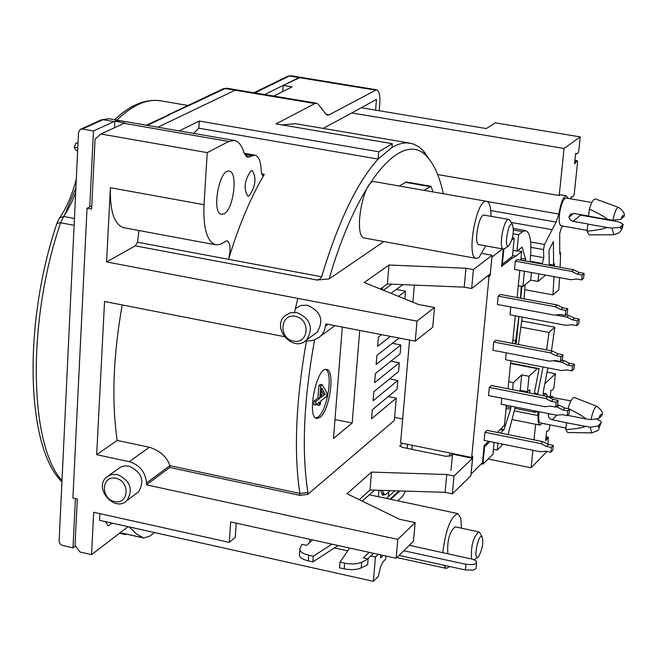 <?xml version="1.0" encoding="UTF-8"?>
<svg xmlns="http://www.w3.org/2000/svg" width="657" height="657" viewBox="0 0 657 657"><rect width="100%" height="100%" fill="white"/><g stroke="black" fill="none" stroke-linecap="round" stroke-linejoin="round"><path stroke-width="0.99" d="M574.932 160.3L577.265 160.694L577.593 162.041L574.259 193.914L573.561 196.024L572.28 197.018L571.114 196.821M495.263 122.834L486.295 128.567L361.301 107.756L351.807 112.963L564.059 148.474L580.23 136.902L495.263 122.834M544.916 383.737L555.403 373.743L554.023 386.891L553.334 389.026L552.052 390.266L550.894 390.283L550.205 396.861M555.403 373.743L547.133 372.141M550.303 395.957L552.562 396.409L552.857 397.378M546.041 436.708L548.291 437.16L545.589 440.987L546.616 431.222L547.774 431.148L549.055 429.859L550.04 424.874M548.291 437.16L548.012 444.231M547.01 438.465L545.877 438.235M552.562 396.409L551.781 397.165M570.9 198.874L571.122 196.73L572.28 197.018M577.265 160.694L574.555 163.897L575.647 153.475L576.797 153.837L578.086 152.9L578.776 150.79L580.23 136.902M568.05 198.381L566.334 195.778L560.791 194.817L559.206 195.556L564.059 148.474M513.199 233.81L518.587 234.771L516.969 251.122L522.126 247.147L525.616 259.145L521.009 258.308M506.079 408.449L510.596 409.344L503.976 429.629L500.675 428.964M525.452 261.018L525.616 259.145M500.47 433.062L503.976 429.629M99.864 513.643L99.519 520.319L373.373 581.33L378.268 576.518L380.51 567.048L382.941 561.998L385.602 559.156L385.873 556.003M236.216 523.161L235.239 537.385L229.301 542.37L93.705 512.271L91.528 554.639L128.09 526.692M154.444 532.556L150.026 536.022L143.694 538.075L136.492 533.895L129.158 526.922M112.257 523.161L108.126 525.879L105.514 521.658M569.586 409.188C577.988 413.352 583.482 416.62 586.069 418.985L567.525 415.306M568.05 408.67L568.872 408.835M585.247 426.533C582.135 427.863 575.655 428.89 565.817 429.612L566.539 422.812L590.208 427.206L591.743 432.906L567.623 432.462L565.817 429.612M597.024 419.453L600.851 421.194L601.319 422.106L600.933 422.985L598.075 426.015L590.208 427.206M586.069 418.985L591.037 419.651L598.905 418.476L601.771 415.47L602.116 414.345M622.902 224.817C621.596 228.841 620.643 229.654 620.044 227.256L623.197 224.448L619.288 221.967L580.722 215.135L578.924 214.346M587.76 224.103L606.953 227.47C603.75 228.94 597.098 230.196 586.997 231.231L587.933 223.963L573.003 221.335L580.722 215.135M589.362 209.049C598.905 213.541 605.048 217.048 607.815 219.561L588.598 216.202L589.362 209.049C591.481 202.142 593.517 198.784 595.48 198.964L595.62 199.014M623.214 224.448C621.235 232.767 619.009 233.063 613.761 234.746L589.091 234.861L586.997 231.231M588.623 216.038L573.914 213.468L570.013 214.823L568.921 217.229L573.692 213.435M568.921 217.229L570.268 219.923L573.003 221.335M607.815 219.561L612.907 220.194L620.922 219.356L624.117 216.071M549.4 413.779L548.267 414.904L548.726 417.228L550.402 419.002L552.25 419.749L556.832 415.167M548.956 413.688L548.267 414.904M566.539 422.812L552.25 419.749M91.791 205.961L87.044 208.22L91.635 209.066L95.093 139.013L100.956 134.012L207.251 152.621L204.007 204.697C203.128 228.57 207.103 241.948 215.923 244.847L220.202 244.371L226.993 240.717C230.467 242.95 230.985 249.151 228.546 259.318L137.518 242.244L138.956 230.525M508.953 245.504L508.658 245.693C503.5 248.535 508.6 220.095 512.476 224.407C514.3 231.453 513.125 238.483 508.953 245.504M510.136 220.752L508.822 219.463C503.738 217.869 498.162 248.978 503.508 249.085L505.118 248.362M503.508 249.085L478.896 244.642C473.41 244.511 478.953 213.492 484.176 215.11L508.822 219.463M478.485 556.684L477.803 557.21C472.958 559.698 478.666 532.638 482.115 536.753C483.618 542.887 482.41 549.531 478.485 556.684M479.914 533.073L478.772 531.883C473.188 537.163 470.782 546.156 471.545 558.861M477.803 557.21L474.223 559.715M447.844 553.703C446.998 541.007 449.413 532.047 455.112 526.815L478.772 531.883M568.075 408.44C570.325 401.033 572.452 397.403 574.464 397.551L574.596 397.608M620.044 227.256L612.037 228.102L606.953 227.47M560.142 267.3L560.593 252.723L559.78 252.575M524.779 289.688L552.939 294.886L558.762 289.852L559.608 277.656M521.839 320.961L554.869 327.178L549.047 332.426L521.075 327.137M551.461 350.863L554.869 327.178M546.55 349.918L549.047 332.426M529.008 376.305L527.44 391.72L520.188 390.291L521.74 374.892L529.008 376.305L537.254 368.634L539.134 368.618L534.396 392.615L537.664 394.274L543.019 366.984M530.018 393.116L529.739 389.716L527.44 391.72M537.04 411.323L535.003 412.35L533.624 410.641M514.636 410.904L538.091 415.577L537.508 411.413M538.091 415.577L538.058 420.735L538.814 424.085L539.898 425.112L542.304 423.33M547.626 396.352L546.041 393.781L543.947 395.128L543.15 394.972M547.897 367.928L543.314 391.597L543.479 395.432L543.947 395.128M565.981 428.06L540.325 422.936C538.699 422.164 538.288 418.427 539.101 411.734M544.982 396.056L570.917 400.926M502.983 444.214L497.292 450.078L497.973 443.196M515.277 407.003L508.058 434.597M520.188 390.291L519.4 391.03M512.583 389.691L513.289 382.67L521.74 374.892M510.596 409.344L510.941 406.141M518.587 234.771L522.627 231.658L525.666 230.632C530.191 232.496 531.751 241.768 530.355 258.464L530.01 261.839M538.781 273.854L538.009 281.475L530.651 280.12L522.898 286.551L524.434 271.234M530.651 280.12L531.423 272.507M490.262 273.854L471.652 288.53L473.434 269.6L492.044 255.245L490.262 273.854M470.855 475.832L452.336 493.875L454.02 476.021L472.547 458.266L470.855 475.832M511.844 239.977L514.242 238.121L512.452 256.345L502.342 264.319L503.829 249.093M494.13 442.416L492.964 454.299L482.887 464.113L484.579 446.727L489.966 441.561M497.292 450.078L493.456 449.298M516.969 251.122L513.035 250.407M471.652 288.53L464.203 287.15L465.969 268.237L473.434 269.6M452.336 493.875L445.085 492.348L446.752 474.51L454.02 476.021M514.242 238.121L512.444 237.801M465.969 268.237L388.969 265.009L387.367 283.996L464.203 287.15M387.367 283.996L380.387 289.047M434.491 307.492L432.717 327.243L415.24 341.164L417.006 321.117L434.491 307.492L418.542 304.487L364.224 282.51L388.969 265.009M305.562 340.786L309.168 340.983L313.8 340.178L319.828 336.819L322.275 334.208L324.344 330.693L325.905 323.909L415.24 341.164M501.874 264.237L502.342 264.319M446.752 474.51L371.525 472.087L370.022 489.999L445.085 492.348M370.022 489.999L359.239 499.681M397.789 539.405L415.15 522.611L413.475 541.196L396.13 558.253L397.789 539.405L146.421 484.825L146.527 482.969C145.394 471.956 139.621 464.852 129.215 461.666L96.669 454.677L104.545 301.481L284.194 336.622M229.301 542.37L230.681 521.945L396.13 558.253M482.887 464.113L481.622 463.85M383.236 555.42L380.567 558.015L380.83 554.894M309.726 542.51L312.502 539.898M378.194 554.319L375.459 556.955L370.811 555.937M347.717 550.862L334.38 547.93M309.619 542.485L309.866 539.323M375.459 556.955L373.373 581.33M114.466 127.745L114.803 121.216L119.853 120.633L113.932 121.578L93.475 130.981L89.746 206.832M196.016 101.671L222.953 88.925L225.031 88.531L235.107 90.214L157.877 127.212L235.107 90.214L236.865 89.91L238.425 90.723M282.781 91.545L283.208 85.394L300.536 77.304L376.461 89.763C379.146 90.756 380.247 95.396 379.754 103.675L379.179 110.729M142.364 537.607L121.915 533.032L143.694 538.075M121.915 533.032L125.602 534.634L126.21 534.166M91.528 554.639L80.047 552.036L75.029 545.409L77.321 499.033L72.894 498.055L87.044 208.22M315.647 405.024L319.458 402.043L319.203 405.402L320.386 404.466L320.649 401.115L326.669 396.401L326.931 392.952L322.258 384.747L320.706 385.946L319.737 398.413L315.935 401.386L315.647 405.024L313.791 404.655L314.071 401.008L315.935 401.386M320.928 397.485L321.667 388.008L325.223 394.143L320.928 397.485M321.076 395.555L323.375 393.765L321.47 390.496M323.375 393.765L325.223 394.143M317.454 403.612L317.347 405.024L319.203 405.402M314.071 401.008L317.889 398.043L319.737 398.413M317.889 398.043L318.85 385.577L320.706 385.946M318.85 385.577L320.411 384.378L322.258 384.747M315.894 418.098L318.136 417.014C327.301 410.756 333.362 372.815 325.708 369.472M319.984 417.384L316.822 418.46C306.351 417.811 316.658 366.335 326.628 369.48C335.415 369.883 329.724 410.715 319.984 417.384M371.525 472.087L347.011 493.752L399.628 519.285L415.15 522.611M452.509 454.151L472.547 458.266M402.437 443.253L399.743 445.742L402.191 447.31L445.701 456.278L450.505 455.851L452.361 454.118M484.579 446.727L484.127 446.637M399.07 338.043L376.88 355.388L376.116 364.528L400.869 344.991L400.097 353.86L375.361 373.587L374.597 382.686L399.325 362.779L398.569 371.616L373.841 391.703L373.086 400.77L397.797 380.502L397.042 389.297L372.33 409.746L371.575 418.772L396.27 398.142L394.348 420.423L307.78 494.376L299.748 495.337L169.761 467.472L146.421 484.825M314.933 103.535L316.584 103.206L236.865 89.91L235.107 90.214L314.933 103.535L276.022 123.894L392.286 143.678L391.974 147.431L378.128 159.084L378.728 151.783L392.286 143.678M443.352 193.733C439.82 177.571 434.72 165.621 428.052 157.902C404.203 127.417 357.934 178.918 329.141 278.921L317.126 280.046L320.189 278.905L321.626 276.778C338.281 221.508 357.112 182.276 378.128 159.084L198.866 128.205L199.301 121.036L378.728 151.783M430.146 160.489L422.254 149.722L418.337 146.527L413.097 143.908L407.381 142.856L402.437 143.242L397.296 144.762L391.974 147.431M409.771 143.095L295.346 123.672L282.042 124.92M198.866 128.205L193.601 133.387M244.174 153.245L254.867 155.109C258.899 156.259 261.043 161.942 261.297 172.159L262.611 175.69L264.303 174.36C250.777 197.19 238.861 225.507 228.546 259.318L321.626 276.778M179.172 130.891L199.301 121.036M215.923 244.847L123.779 227.7C114.293 224.694 109.826 211.365 110.392 187.713L204.007 204.697M110.392 187.713L106.582 261.921L135.301 245.849L137.518 242.244M106.582 261.921L417.006 321.117M295.584 308.437L300.972 305.431L307.336 305.218C320.945 311.27 324.197 320.296 317.101 332.286L313.939 334.569M108.701 475.586L120.74 467.028L124.69 465.887L128.969 466.125C141.838 472.169 145.016 480.768 138.496 491.904L136.155 493.645M329.141 278.921L383.852 241.579M476.374 258.415L364.651 238.08C352.809 237.629 363.28 178.351 374.621 181.702L486.582 201.297C476.489 198.143 465.764 258.209 476.374 258.415L478.945 257.56L485.712 245.874M399.308 186.021L406.264 181.981L430.926 186.284L424.11 190.366M541.672 263.958L542.288 263.449L543.791 257.692L543.47 249.594L544.505 244.486L556.118 222.066L558.91 214.067L487.28 201.527M560.593 252.723L559.756 254.062L559.69 233.572L561.3 227.897L563.106 226.123M566.334 195.778C563.238 196.747 560.766 202.849 558.91 214.067M545.622 275.102L538.009 281.475M554.377 266.257L554.434 263.777L553.588 265.116L553.399 241.53L549.022 250.112L549.285 265.338M552.939 294.886L554.023 276.638M587.095 230.352L561.029 225.753C559 224.538 558.647 219.627 559.978 211.037C561.694 202.808 563.681 198.463 565.94 198.012L591.834 202.496M552.11 229.679L511.22 222.444M575.984 161.647L574.809 161.45M576.797 153.837L575.631 153.639M488.143 458.988L531.119 467.817L532.926 450.3M534.01 439.837L535.619 424.258M531.119 467.817L547.043 451.449M559.206 195.556L437.669 174.548M508.732 381.783L513.289 382.67M522.898 286.551L518.291 285.696M492.044 255.245L482.254 253.471M461.436 528.171L460.812 518.012L457.847 513.593C450.677 516.78 445.651 529.78 442.769 552.594M443.672 565.192L446.275 568.379L449.856 566.548M491.034 216.317C491.009 207.169 489.522 202.159 486.582 201.297M378.366 496.7L378.917 490.278M549.285 264.336L553.588 265.116M249.225 195.843L247.812 196.147C243.41 188.855 244.437 180.429 250.908 170.853L252.263 170.565C256.682 177.809 255.663 186.235 249.225 195.843M100.956 134.012L124.855 122.958L114.803 121.216M123.992 123.319L228.776 141.477L234.245 140.426C238.516 141.247 241.76 145.328 243.993 152.679L247.648 157.319L254.867 155.109M228.776 141.477L207.251 152.621M273.731 96.062L292.135 86.872L283.208 85.394M382.366 289.844L382.563 287.479M390.455 336.376L377.644 346.296L378.407 337.115L381.602 334.668M307.78 494.376L307.919 492.528C301.464 451.375 303.674 400.507 314.563 339.915M404.843 298.943L405.517 291.174L398.503 296.381M390.997 293.342L402.856 284.629M391.81 284.177L383.425 290.271M359.716 330.438L352.177 423.042L333.477 438.465L342.322 327.079M352.177 423.042L334.98 419.527M307.919 492.528L299.888 493.489L299.748 495.337M96.669 454.677L117.176 440.428L149.311 447.253C160.078 450.727 166.935 456.853 169.867 465.641L299.888 493.489C293.638 452.024 295.831 401.156 306.466 340.901M146.527 482.969L169.867 465.641L169.761 467.472M325.749 325.88L327.942 324.303M295.387 316.329C310.818 319.187 308.905 344.325 293.556 341.155C278.223 338.298 280.013 313.258 295.387 316.329M296.792 312.518L290.378 312.732L284.949 315.754C270.741 328.015 293.769 353.573 306.655 339.825C313.791 327.736 310.506 318.637 296.792 312.518M115.878 478.247C130.324 481.277 129.002 504.888 114.622 501.578C100.258 498.548 101.474 475.027 115.878 478.247M117.332 474.502L111.37 474.559L106.368 477.261C93.319 488.406 115.098 512.994 126.957 500.494C133.502 489.276 130.3 480.612 117.332 474.502M383.606 494.631L382.752 495.411L380.518 490.327M405.459 491.108L402.544 496.314L397.715 500.806M390.743 499.328L399.826 490.935M388.772 491.888L388.361 496.717L386.497 498.425L394.816 490.779M316.584 103.206L318.029 104.011L325.543 113.612L327.531 115.147L329.165 114.811L376.461 89.763M405.517 291.174L396.302 289.45M400.869 344.991L392.303 343.332M399.325 362.779L390.964 361.145M397.797 380.502L389.626 378.875M396.27 398.142L388.279 396.541M351.807 112.963L323.129 128.386M361.301 107.756L376.461 99.429L375.599 110.138M433.037 191.926L430.926 186.284M122.186 304.93C113.176 356.184 111.501 401.353 117.176 440.428M510.555 363.469L537.254 368.634M224.103 213.763L221.606 214.313C211.193 213.697 219.142 168.34 229.186 171.14C238.228 171.559 233.695 209.287 224.103 213.763M510.588 363.091L539.134 368.618M75.407 498.614L72.984 547.864L75.473 546M375.032 90.058L299.017 77.583L300.536 77.304L290.944 75.736L289.409 76.007L299.017 77.583L264.689 94.551M195.441 101.942L197.56 101.548L225.031 88.531L226.796 88.227L223.487 88.662M146.297 125.208L197.56 101.548M72.984 547.864L61.684 545.211L59.787 543.503L59.13 541.081L78.52 132.369L80.179 129.429L82.388 129.043L93.475 130.981M125.602 534.634L119.492 533.262M521.247 286.247L520.549 298.196M518.882 316.493L515.729 340.72L514.612 343.816M522.282 317.126L518.414 344.539M525.099 284.727L524.081 298.853M398.988 490.91L390.036 499.18M338.125 545.524L312.888 561.907L313.332 556.241L308.749 555.231C302.475 553.654 299.526 551.535 299.904 548.874L301.85 544.324L306.548 545.359L312.609 539.923M299.83 549.81L299.469 554.516C299.099 557.193 302.039 559.321 308.314 560.897L308.749 555.231M312.888 561.907L308.314 560.897M362.278 501.16L374.49 490.138M409.286 545.31L473.278 559.378L476.144 561.062L476.432 563L475.118 563.969L471.964 564.7L465.936 564.306L465.394 569.947L473.163 570.062L475.561 568.987L476.12 567.714M465.394 569.947L399.013 555.411M373.562 553.301L367.78 558.844M369.177 552.34L363.37 557.875L368.142 558.926L367.657 564.585L361.219 567.927L361.695 562.252L357.835 563.501L352.784 563.993L347.282 563.649L340.006 562.146L339.546 567.829L346.814 569.332L352.308 569.676L357.359 569.184L361.219 567.927M368.142 558.926L361.695 562.252M313.332 556.241L331.974 544.177M349.631 548.045L340.006 562.146M465.936 564.306L403.776 550.738M390.143 490.631L386.152 494.286L384.731 494.869L382.144 490.377M77.781 147.825L74.167 147.184L75.604 149.911L77.625 151.102M77.994 143.341L75.925 142.971L74.167 147.184M510.555 257.848L512.271 258.16L501.603 266.307M482.493 462.659L471.02 474.091M452.952 454.242L453.002 453.65M414.37 285.105L412.875 302.195M409.566 340.071L400.589 442.875L471.677 457.494L472.769 456.443L471.077 474.108M471.677 457.494L489.038 276.523L487.289 276.203M488.389 275.332L490.138 275.653L489.038 276.523M491.863 257.142L502.572 248.913M490.138 275.653L491.921 257.15M512.271 258.16L515.95 256.082L512.534 255.466M517.412 250.769L521.683 251.541L515.95 256.082M521.683 251.541L520.829 260.18M519.81 270.397L517.108 297.555M515.293 315.812L512.55 343.422M510.826 360.759L508.033 388.796M506.399 405.238L504.395 425.408L497.333 432.429M394.611 417.384L402.675 419.018M482.46 463.029L484.16 445.545L488.611 441.29M492.914 350.263L493.719 342.001L495.797 340.219L552.348 351.027L557.99 353.852L562.901 354.796L560.955 356.628L560.446 361.506L555.518 360.562L549.515 361.153L492.914 350.263M488.512 395.563L489.301 387.392L491.379 385.519L547.601 396.573L553.21 399.407L558.097 400.368L556.151 402.289L555.641 407.11L550.747 406.141L544.776 406.691L488.512 395.563M484.152 440.379L484.94 432.298L487.009 430.343L542.904 441.635L548.48 444.477L553.342 445.454L551.387 447.458L550.886 452.23L546.024 451.244L540.087 451.753L484.152 440.379M497.365 304.47L498.178 296.126L500.256 294.426L557.144 304.988L562.819 307.813L567.763 308.733L565.817 310.474L565.299 315.401L560.339 314.481L554.303 315.114L497.365 304.47M555.912 406.847L557.374 407.135L559.288 405.246L564.806 408.03L569.611 408.983L569.11 413.705L567.213 415.618L562.4 414.657L556.528 415.191L501.176 404.203L501.776 398.183M553.67 360.742L562.105 362.36L564.01 360.553L569.562 363.329L574.399 364.265L573.881 369.037L571.992 370.868L567.155 369.932L561.242 370.507L505.57 359.749L506.251 352.825M555.502 314.99L566.876 317.117L568.781 315.393L574.366 318.16L579.228 319.072L578.71 323.901L576.821 325.642L571.951 324.73L566.006 325.346L510.013 314.826L510.785 306.983M573.61 269.748L579.219 272.507L584.114 273.402L583.597 278.281L581.7 279.931L576.805 279.044L570.826 279.701L514.497 269.427L515.318 261.149L517.33 259.548L573.61 269.748L571.697 271.382L515.318 261.149M550.886 452.23L552.841 450.217L553.342 445.454M542.904 441.635L540.933 443.631L484.94 432.298M540.933 443.631L546.525 446.473L551.387 447.458M548.48 444.477L546.525 446.473M559.288 405.246L557.621 404.909M567.213 415.618L567.722 410.88L562.901 409.927L557.374 407.135M569.611 408.983L567.722 410.88M564.806 408.03L562.901 409.927M555.641 407.11L557.588 405.18L558.097 400.368M547.601 396.573L545.63 398.479L489.301 387.392M545.63 398.479L551.248 401.32L556.151 402.289M553.21 399.407L551.248 401.32M564.01 360.553L561.883 360.143M571.992 370.868L572.502 366.08L567.656 365.152L562.105 362.36M574.399 364.265L572.502 366.08M569.562 363.329L567.656 365.152M560.446 361.506L562.392 359.666L562.901 354.796M552.348 351.027L550.377 352.85L493.719 342.001M550.377 352.85L556.027 355.683L560.955 356.628M557.99 353.852L556.027 355.683M568.781 315.393L565.907 314.851M576.821 325.642L577.339 320.805L572.469 319.893L566.876 317.117M579.228 319.072L577.339 320.805M574.366 318.16L572.469 319.893M565.299 315.401L567.246 313.652L567.763 308.733M557.144 304.988L555.173 306.729L498.178 296.126M555.173 306.729L560.856 309.554L565.817 310.474M562.819 307.813L560.856 309.554M581.7 279.931L582.225 275.045L577.322 274.158L571.697 271.382M584.114 273.402L582.225 275.045M579.219 272.507L577.322 274.158M520.845 260.008L525.469 260.845M500.051 429.555L503.41 430.236M600.933 422.985C599.644 427.058 598.691 428.068 598.075 426.015M598.905 418.476C600.202 414.395 601.155 413.393 601.771 415.47M597.057 406.396L596.975 406.363C594.84 406.642 592.869 411.077 591.037 419.651M620.922 219.356C622.228 215.332 623.181 214.527 623.772 216.95M624.134 216.449C625.021 213.665 623.189 210.659 618.631 207.44C616.57 207.653 614.656 211.899 612.907 220.194M612.037 228.102L613.827 234.738M510.793 407.66L506.251 406.757M513.519 230.04L522.627 231.658M264.303 174.36L261.445 173.859M317.126 280.046L135.301 245.849M530.076 261.24L542.288 263.449M544.505 244.486L530.642 242.006M530.905 247.336L543.47 249.594M490.804 210.569L556.118 222.066M543.791 257.692L530.626 255.318M294.5 312.256L297.859 298.393M129.215 461.666L149.311 447.253M326.053 114.285L329.165 114.811M405.164 182.276L429.842 186.58M399.949 445.446L399.883 446.267M244.65 154.444L251.927 155.709M245.775 156.21L249.717 156.9M253.914 92.752L287.388 76.409L289.409 76.007L254.85 92.908M147.275 125.372L169.301 114.942M80.786 129.15L100.8 120.067L108.955 118.745L101.392 119.796M82.388 129.043L102.985 119.681L113.932 121.578M116.905 120.124C132.344 105.095 146.848 98.649 160.398 100.776C145.23 98.731 129.979 105.046 114.655 119.73M57.036 223.027L59.483 217.976L63.655 216.49L66.505 212.154L71.794 202.134L75.654 192.624M61.93 481.893C25.869 446.703 22.946 323.178 56.962 223.265L60.616 222.772L63.655 216.49L74.43 218.494M61.996 480.612C29.023 444.263 26.929 320.961 60.616 222.772L74.11 225.294M64.55 215.2L75.884 187.869M516.18 344.112L518.931 316.502M520.763 298.237L521.945 286.37M515.729 340.72L512.871 340.17M344.621 563.172L344.161 568.855M383.631 493.752L381.857 493.374M501.57 266.619L503.278 249.044M452.558 453.56L450.973 470.502M449.61 456.287L449.914 453.018M412.309 445.29L411.955 449.322M571.097 213.968L570.021 214.823M512.476 224.407L509.586 219.898M508.658 245.693L504.387 248.913M482.115 536.753L479.438 532.293M601.237 422.541C596.885 431.78 601.574 428.972 591.743 432.906M574.464 397.551L596.95 406.355C601.36 409.796 603.093 412.621 602.141 414.822M618.631 207.44L595.48 198.964M513.511 228.472L525.666 230.632M515.063 408.383L535.003 412.35M512.78 419.683L539.898 425.112M543.076 393.198L546.041 393.781M396.853 557.538L446.275 568.379M369.349 494.778L457.847 513.593M108.955 118.745L234.245 140.426M320.682 336.031L334.955 325.658M317.101 332.286L306.655 339.825M138.496 491.904L126.957 500.494M428.052 157.902L424.11 151.677M287.897 76.155L290.944 75.736M195.433 101.95L167.757 115.049M59.894 217.393C66.743 207.522 72.213 194.759 76.302 179.106M187.656 105.399L160.398 100.776M236.865 89.91L226.796 88.227M476.07 568.256L476.621 562.622M384.731 494.869L382.292 494.351M501.652 266.512L503.352 249.052M482.542 462.898L484.242 445.471M407.126 448.329L407.48 444.296"/></g></svg>
